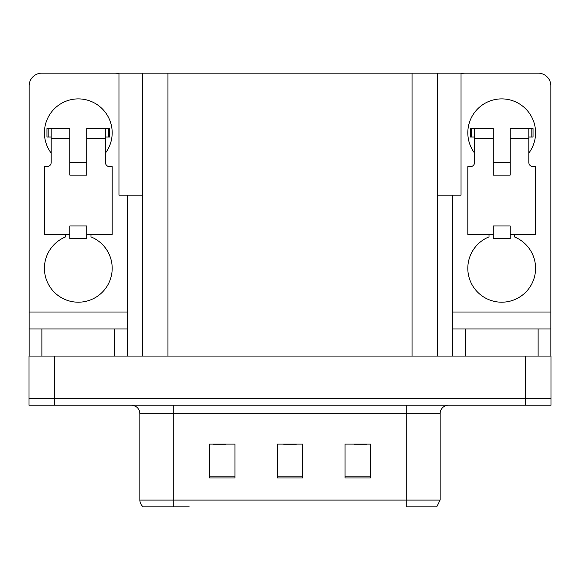<?xml version="1.0" encoding="UTF-8"?>
<svg xmlns="http://www.w3.org/2000/svg" width="580" height="580" viewBox="0 0 580 580"><rect width="100%" height="100%" fill="white"/><g stroke="black" fill="none" stroke-linecap="round" stroke-linejoin="round"><path stroke-width="0.87" d="M142.513 195.119L118.965 195.119L118.965 73.138L461.035 73.138L461.035 195.119L437.487 195.119M54.411 405.21L551 405.21L551 398.431L29 398.431L29 356.076L54.411 356.076L54.411 398.431L29 398.431L29 405.21L54.411 405.21L54.411 398.431L551 398.431L551 356.076L54.411 356.076M142.513 73.138L142.513 356.076M437.487 73.138L437.487 356.076M146.667 506.862L143.274 506.862A8.468 8.468 0 0 1 139.889 500.09L139.889 413.678C139.388 408.537 136.561 405.71 131.421 405.21M436.262 506.862L406.225 506.862L406.225 500.09L440.111 500.09L440.111 413.678A8.468 8.468 0 0 1 448.579 405.21M370.475 477.978L370.475 444.091L345.064 444.091L345.064 477.978L370.475 477.978M234.936 477.978L234.936 444.091L209.525 444.091L209.525 477.978L234.936 477.978M302.709 477.978L302.709 444.091L277.291 444.091L277.291 477.978L302.709 477.978M189.189 506.862L147.081 506.862M213.251 444.265L225.961 444.265M354.039 444.265L366.748 444.265M283.649 444.265L296.351 444.265M51.192 153.106A33.886 33.886 0 0 1 78.3 98.89A33.886 33.886 0 0 1 105.408 153.106M91.009 234.429L91.009 236.901A33.886 33.886 0 0 1 105.241 288.869A33.886 33.886 0 0 1 51.366 288.869A33.886 33.886 0 0 1 65.598 236.901L65.598 234.429M114.731 356.076L114.731 328.969L41.876 328.969L41.876 356.076M118.965 73.863A12.709 12.709 0 0 0 114.731 73.138L41.876 73.138A12.709 12.709 0 0 0 29.167 85.84L29.167 312.025L127.433 312.025L127.433 356.076M86.775 175.131L69.832 175.131L69.832 138.7L51.192 138.7L51.192 162.422A4.234 4.234 0 0 1 46.958 166.656L44.421 166.656L44.421 234.429L69.832 234.429L69.832 225.961L86.775 225.961L86.775 234.429L112.187 234.429L112.187 166.656L109.649 166.656A4.234 4.234 0 0 1 105.408 162.422L105.408 138.7L86.775 138.7L86.775 175.131L69.832 175.131M127.433 195.119L127.433 312.025M29.167 356.076L29.167 328.969L41.876 328.969M114.731 328.969L127.433 328.969M29.167 328.969L29.167 312.025M474.592 153.106A33.886 33.886 0 0 1 501.7 98.89A33.886 33.886 0 0 1 528.808 153.106M514.402 234.429L514.402 236.901A33.886 33.886 0 0 1 528.634 288.869A33.886 33.886 0 0 1 474.759 288.869A33.886 33.886 0 0 1 488.991 236.901L488.991 234.429M538.124 356.076L538.124 328.969L465.269 328.969L465.269 356.076M452.567 195.119L452.567 312.025L550.833 312.025L550.833 85.84A12.709 12.709 0 0 0 538.124 73.138L465.269 73.138A12.709 12.709 0 0 0 461.035 73.863M510.168 175.131L493.225 175.131L493.225 138.7L474.592 138.7L474.592 162.422A4.234 4.234 0 0 1 470.351 166.656L467.813 166.656L467.813 234.429L493.225 234.429L493.225 225.961L510.168 225.961L510.168 234.429L535.579 234.429L535.579 166.656L533.042 166.656A4.234 4.234 0 0 1 528.808 162.422L528.808 138.7L510.168 138.7L510.168 175.131L493.225 175.131M452.567 356.076L452.567 328.969L465.269 328.969M538.124 328.969L550.833 328.969L550.833 356.076M550.833 312.025L550.833 328.969M452.567 328.969L452.567 312.025M86.775 234.429L86.775 238.663L69.832 238.663L69.832 234.429M86.775 138.7L86.775 128.535L105.408 128.535L105.408 138.7M51.192 137.01L48.183 137.01L48.183 128.535L69.832 128.535L69.832 138.7M48.183 128.535L46.958 128.535L46.958 137.01L48.183 137.01M51.192 138.7L51.192 128.535M105.408 128.535L108.424 128.535L108.424 137.01L105.408 137.01M108.424 137.01L109.649 137.01L109.649 128.535L108.424 128.535M510.168 234.429L510.168 238.663L493.225 238.663L493.225 234.429M510.168 138.7L510.168 128.535L528.808 128.535L528.808 138.7M474.592 137.01L471.576 137.01L471.576 128.535L493.225 128.535L493.225 138.7M471.576 128.535L470.351 128.535L470.351 137.01L471.576 137.01M474.592 138.7L474.592 128.535M528.808 128.535L531.816 128.535L531.816 137.01L528.808 137.01M531.816 137.01L533.042 137.01L533.042 128.535L531.816 128.535M525.589 356.076L525.589 405.21M167.932 73.138L167.932 356.076M412.068 73.138L412.068 356.076M406.225 405.21L406.225 413.678L139.889 413.678M440.111 413.678L406.225 413.678L406.225 500.09L173.775 500.09L173.775 506.862M139.889 500.09L173.775 500.09L173.775 405.21M302.709 476.803L277.291 476.803M234.936 476.803L209.525 476.803M370.475 476.803L345.064 476.803M436.726 506.862L440.111 500.09M86.775 162.422L69.832 162.422M510.168 162.422L493.225 162.422"/></g></svg>
